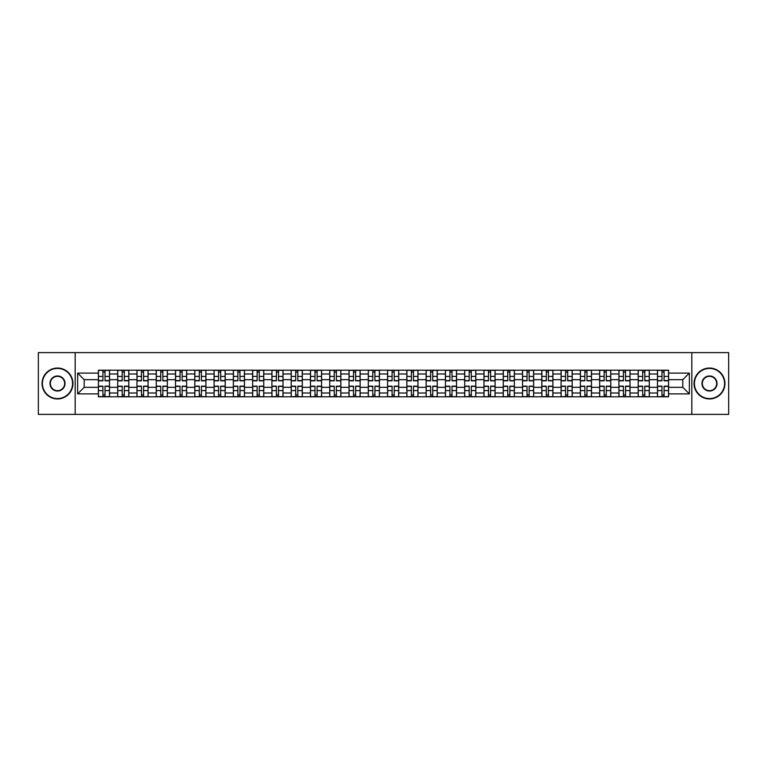 <?xml version="1.0" encoding="UTF-8"?>
<svg xmlns="http://www.w3.org/2000/svg" width="767" height="767" viewBox="0 0 767 767"><rect width="100%" height="100%" fill="white"/><g stroke="black" fill="none" stroke-linecap="round" stroke-linejoin="round"><path stroke-width="1.15" d="M691.824 414.391L728.65 414.391L728.65 352.609L38.35 352.609L38.35 414.391L691.824 414.391L691.824 352.609M117.687 396.788L117.687 373.989L109.528 373.989L109.528 396.788M109.528 373.989L109.528 370.212M117.687 373.989L117.687 370.212M128.808 370.212L128.808 396.788M136.967 396.788L136.967 370.212M148.089 370.212L148.089 396.788M156.238 396.788L156.238 370.212M167.359 370.212L167.359 396.788M175.518 396.788L175.518 370.212M186.64 370.212L186.64 396.788M194.799 396.788L194.799 370.212M205.92 370.212L205.92 396.788M214.079 396.788L214.079 370.212M225.201 370.212L225.201 396.788M233.35 396.788L233.35 370.212M244.472 370.212L244.472 396.788M252.631 396.788L252.631 370.212M263.752 370.212L263.752 396.788M271.911 396.788L271.911 370.212M283.033 370.212L283.033 396.788M291.192 396.788L291.192 370.212M302.313 370.212L302.313 396.788M310.462 396.788L310.462 370.212M321.584 370.212L321.584 396.788M329.743 396.788L329.743 370.212M340.864 370.212L340.864 396.788M349.023 396.788L349.023 370.212M360.145 370.212L360.145 396.788M368.304 396.788L368.304 370.212M379.425 370.212L379.425 396.788M387.575 396.788L387.575 370.212M398.696 370.212L398.696 396.788M406.855 396.788L406.855 370.212M417.977 370.212L417.977 396.788M426.136 396.788L426.136 370.212M437.257 370.212L437.257 396.788M445.416 396.788L445.416 370.212M456.538 370.212L456.538 396.788M464.687 396.788L464.687 370.212M475.808 370.212L475.808 396.788M483.967 396.788L483.967 370.212M495.089 370.212L495.089 396.788M503.248 396.788L503.248 370.212M514.369 370.212L514.369 396.788M522.528 396.788L522.528 370.212M533.65 370.212L533.65 396.788M541.799 396.788L541.799 370.212M552.921 370.212L552.921 396.788M561.08 396.788L561.08 370.212M572.201 370.212L572.201 396.788M580.36 396.788L580.36 370.212M591.482 370.212L591.482 396.788M599.641 396.788L599.641 370.212M610.762 370.212L610.762 396.788M618.911 396.788L618.911 370.212M630.033 370.212L630.033 396.788M638.192 396.788L638.192 370.212M649.313 370.212L649.313 396.788M657.472 396.788L657.472 370.212M657.472 387.335L649.313 387.335M638.192 387.335L630.033 387.335M618.911 387.335L610.762 387.335M599.641 387.335L591.482 387.335M580.36 387.335L572.201 387.335M561.08 387.335L552.921 387.335M541.799 387.335L533.65 387.335M522.528 387.335L514.369 387.335M503.248 387.335L495.089 387.335M483.967 387.335L475.808 387.335M464.687 387.335L456.538 387.335M445.416 387.335L437.257 387.335M426.136 387.335L417.977 387.335M406.855 387.335L398.696 387.335M387.575 387.335L379.425 387.335M368.304 387.335L360.145 387.335M349.023 387.335L340.864 387.335M329.743 387.335L321.584 387.335M310.462 387.335L302.313 387.335M291.192 387.335L283.033 387.335M271.911 387.335L263.752 387.335M252.631 387.335L244.472 387.335M233.35 387.335L225.201 387.335M214.079 387.335L205.92 387.335M194.799 387.335L186.64 387.335M175.518 387.335L167.359 387.335M156.238 387.335L148.089 387.335M136.967 387.335L128.808 387.335M117.687 387.335L109.528 387.335M657.472 379.665L649.313 379.665M638.192 379.665L630.033 379.665M618.911 379.665L610.762 379.665M599.641 379.665L591.482 379.665M580.36 379.665L572.201 379.665M561.08 379.665L552.921 379.665M541.799 379.665L533.65 379.665M522.528 379.665L514.369 379.665M503.248 379.665L495.089 379.665M483.967 379.665L475.808 379.665M464.687 379.665L456.538 379.665M445.416 379.665L437.257 379.665M426.136 379.665L417.977 379.665M406.855 379.665L398.696 379.665M387.575 379.665L379.425 379.665M368.304 379.665L360.145 379.665M349.023 379.665L340.864 379.665M329.743 379.665L321.584 379.665M310.462 379.665L302.313 379.665M291.192 379.665L283.033 379.665M271.911 379.665L263.752 379.665M252.631 379.665L244.472 379.665M233.35 379.665L225.201 379.665M214.079 379.665L205.92 379.665M194.799 379.665L186.64 379.665M175.518 379.665L167.359 379.665M156.238 379.665L148.089 379.665M136.967 379.665L128.808 379.665M117.687 379.665L109.528 379.665M84.197 387.335L98.406 387.335L98.406 379.665L84.197 379.665L84.197 387.335L77.649 393.883L77.649 373.117L98.406 373.117L98.406 379.665M668.594 379.665L668.594 387.335L682.803 387.335L682.803 379.665L668.594 379.665L668.594 370.212L98.406 370.212L98.406 373.117M668.594 373.117L689.351 373.117L689.351 393.883L668.594 393.883L668.594 387.335M98.406 387.335L98.406 396.788L668.594 396.788L668.594 393.883M98.406 393.883L77.649 393.883M75.176 414.391L75.176 352.609M105.021 394.928L102.922 394.928M102.922 372.072L105.021 372.072M124.302 394.928L122.193 394.928M122.193 372.072L124.302 372.072M143.573 394.928L141.473 394.928M141.473 372.072L143.573 372.072M162.853 394.928L160.754 394.928M160.754 372.072L162.853 372.072M182.134 394.928L180.034 394.928M180.034 372.072L182.134 372.072M201.414 394.928L199.305 394.928M199.305 372.072L201.414 372.072M220.685 394.928L218.585 394.928M218.585 372.072L220.685 372.072M239.966 394.928L237.866 394.928M237.866 372.072L239.966 372.072M259.246 394.928L257.146 394.928M257.146 372.072L259.246 372.072M278.517 394.928L276.417 394.928M276.417 372.072L278.517 372.072M297.797 394.928L295.698 394.928M295.698 372.072L297.797 372.072M317.078 394.928L314.978 394.928M314.978 372.072L317.078 372.072M336.358 394.928L334.259 394.928M334.259 372.072L336.358 372.072M355.629 394.928L353.529 394.928M353.529 372.072L355.629 372.072M374.91 394.928L372.81 394.928M372.81 372.072L374.91 372.072M394.19 394.928L392.09 394.928M392.09 372.072L394.19 372.072M413.471 394.928L411.371 394.928M411.371 372.072L413.471 372.072M432.741 394.928L430.642 394.928M430.642 372.072L432.741 372.072M452.022 394.928L449.922 394.928M449.922 372.072L452.022 372.072M471.302 394.928L469.203 394.928M469.203 372.072L471.302 372.072M490.583 394.928L488.483 394.928M488.483 372.072L490.583 372.072M509.854 394.928L507.754 394.928M507.754 372.072L509.854 372.072M529.134 394.928L527.034 394.928M527.034 372.072L529.134 372.072M548.415 394.928L546.315 394.928M546.315 372.072L548.415 372.072M567.695 394.928L565.586 394.928M565.586 372.072L567.695 372.072M586.966 394.928L584.866 394.928M584.866 372.072L586.966 372.072M606.246 394.928L604.147 394.928M604.147 372.072L606.246 372.072M625.527 394.928L623.427 394.928M623.427 372.072L625.527 372.072M644.807 394.928L642.698 394.928M642.698 372.072L644.807 372.072M664.078 394.928L661.979 394.928M661.979 372.072L664.078 372.072M77.649 373.117L84.197 379.665M682.803 387.335L689.351 393.883M682.803 379.665L689.351 373.117M105.021 380.844L105.021 370.336L109.47 370.336L109.47 380.844L105.021 380.844M102.922 371.947L105.021 371.947M105.021 370.336L98.473 370.336L98.473 380.844L102.922 380.844L102.922 370.336L101.129 370.336M102.922 386.156L102.922 396.664L98.473 396.664L98.473 386.156L102.922 386.156M105.021 395.053L102.922 395.053M102.922 396.664L109.47 396.664L109.47 386.156L105.021 386.156L105.021 396.664L106.814 396.664M124.302 380.844L124.302 370.336L128.751 370.336L128.751 380.844L124.302 380.844M122.193 371.947L124.302 371.947M124.302 370.336L117.744 370.336L117.744 380.844L122.193 380.844L122.193 370.336L120.409 370.336M143.573 380.844L143.573 370.336L148.021 370.336L148.021 380.844L143.573 380.844M141.473 371.947L143.573 371.947M143.573 370.336L137.025 370.336L137.025 380.844L141.473 380.844L141.473 370.336L139.68 370.336M122.193 386.156L122.193 396.664L117.744 396.664L117.744 386.156L122.193 386.156M124.302 395.053L122.193 395.053M122.193 396.664L128.751 396.664L128.751 386.156L124.302 386.156L124.302 396.664L126.085 396.664M141.473 386.156L141.473 396.664L137.025 396.664L137.025 386.156L141.473 386.156M143.573 395.053L141.473 395.053M141.473 396.664L148.021 396.664L148.021 386.156L143.573 386.156L143.573 396.664L145.366 396.664M57.506 398.581A15.081 15.081 0 0 0 72.577 383.5A15.081 15.081 0 0 0 57.506 368.419A15.081 15.081 0 0 0 42.425 383.5A15.081 15.081 0 0 0 57.506 398.581M57.506 368.055A15.445 15.445 0 0 1 72.951 383.5A15.445 15.445 0 0 1 57.506 398.945A15.445 15.445 0 0 1 42.06 383.5A15.445 15.445 0 0 1 57.506 368.055M57.506 391.036A7.536 7.536 0 0 1 49.97 383.5A7.536 7.536 0 0 1 57.506 375.964A7.536 7.536 0 0 1 65.042 383.5A7.536 7.536 0 0 1 57.506 391.036M57.506 376.329A7.171 7.171 0 0 0 50.334 383.5A7.171 7.171 0 0 0 57.506 390.671A7.171 7.171 0 0 0 64.668 383.5A7.171 7.171 0 0 0 57.506 376.329M709.494 398.581A15.081 15.081 0 0 0 724.575 383.5A15.081 15.081 0 0 0 709.494 368.419A15.081 15.081 0 0 0 694.423 383.5A15.081 15.081 0 0 0 709.494 398.581M709.494 368.055A15.445 15.445 0 0 1 724.94 383.5A15.445 15.445 0 0 1 709.494 398.945A15.445 15.445 0 0 1 694.049 383.5A15.445 15.445 0 0 1 709.494 368.055M709.494 391.036A7.536 7.536 0 0 1 701.958 383.5A7.536 7.536 0 0 1 709.494 375.964A7.536 7.536 0 0 1 717.03 383.5A7.536 7.536 0 0 1 709.494 391.036M709.494 376.329A7.171 7.171 0 0 0 702.332 383.5A7.171 7.171 0 0 0 709.494 390.671A7.171 7.171 0 0 0 716.666 383.5A7.171 7.171 0 0 0 709.494 376.329M162.853 380.844L162.853 370.336L167.302 370.336L167.302 380.844L162.853 380.844M160.754 371.947L162.853 371.947M162.853 370.336L156.305 370.336L156.305 380.844L160.754 380.844L160.754 370.336L158.961 370.336M182.134 380.844L182.134 370.336L186.582 370.336L186.582 380.844L182.134 380.844M180.034 371.947L182.134 371.947M182.134 370.336L175.585 370.336L175.585 380.844L180.034 380.844L180.034 370.336L178.241 370.336M201.414 380.844L201.414 370.336L205.863 370.336L205.863 380.844L201.414 380.844M199.305 371.947L201.414 371.947M201.414 370.336L194.856 370.336L194.856 380.844L199.305 380.844L199.305 370.336L197.522 370.336M160.754 386.156L160.754 396.664L156.305 396.664L156.305 386.156L160.754 386.156M162.853 395.053L160.754 395.053M160.754 396.664L167.302 396.664L167.302 386.156L162.853 386.156L162.853 396.664L164.646 396.664M180.034 386.156L180.034 396.664L175.585 396.664L175.585 386.156L180.034 386.156M182.134 395.053L180.034 395.053M180.034 396.664L186.582 396.664L186.582 386.156L182.134 386.156L182.134 396.664L183.927 396.664M199.305 386.156L199.305 396.664L194.856 396.664L194.856 386.156L199.305 386.156M201.414 395.053L199.305 395.053M199.305 396.664L205.863 396.664L205.863 386.156L201.414 386.156L201.414 396.664L203.197 396.664M218.585 386.156L218.585 396.664L214.137 396.664L214.137 386.156L218.585 386.156M220.685 395.053L218.585 395.053M218.585 396.664L225.134 396.664L225.134 386.156L220.685 386.156L220.685 396.664L222.478 396.664M237.866 386.156L237.866 396.664L233.417 396.664L233.417 386.156L237.866 386.156M239.966 395.053L237.866 395.053M237.866 396.664L244.414 396.664L244.414 386.156L239.966 386.156L239.966 396.664L241.758 396.664M257.146 386.156L257.146 396.664L252.698 396.664L252.698 386.156L257.146 386.156M259.246 395.053L257.146 395.053M257.146 396.664L263.695 396.664L263.695 386.156L259.246 386.156L259.246 396.664L261.039 396.664M276.417 386.156L276.417 396.664L271.969 396.664L271.969 386.156L276.417 386.156M278.517 395.053L276.417 395.053M276.417 396.664L282.975 396.664L282.975 386.156L278.517 386.156L278.517 396.664L280.31 396.664M295.698 386.156L295.698 396.664L291.249 396.664L291.249 386.156L295.698 386.156M297.797 395.053L295.698 395.053M295.698 396.664L302.246 396.664L302.246 386.156L297.797 386.156L297.797 396.664L299.59 396.664M314.978 386.156L314.978 396.664L310.53 396.664L310.53 386.156L314.978 386.156M317.078 395.053L314.978 395.053M314.978 396.664L321.526 396.664L321.526 386.156L317.078 386.156L317.078 396.664L318.871 396.664M334.259 386.156L334.259 396.664L329.81 396.664L329.81 386.156L334.259 386.156M336.358 395.053L334.259 395.053M334.259 396.664L340.807 396.664L340.807 386.156L336.358 386.156L336.358 396.664L338.151 396.664M353.529 386.156L353.529 396.664L349.081 396.664L349.081 386.156L353.529 386.156M355.629 395.053L353.529 395.053M353.529 396.664L360.078 396.664L360.078 386.156L355.629 386.156L355.629 396.664L357.422 396.664M372.81 386.156L372.81 396.664L368.361 396.664L368.361 386.156L372.81 386.156M374.91 395.053L372.81 395.053M372.81 396.664L379.358 396.664L379.358 386.156L374.91 386.156L374.91 396.664L376.702 396.664M392.09 386.156L392.09 396.664L387.642 396.664L387.642 386.156L392.09 386.156M394.19 395.053L392.09 395.053M392.09 396.664L398.639 396.664L398.639 386.156L394.19 386.156L394.19 396.664L395.983 396.664M411.371 386.156L411.371 396.664L406.922 396.664L406.922 386.156L411.371 386.156M413.471 395.053L411.371 395.053M411.371 396.664L417.919 396.664L417.919 386.156L413.471 386.156L413.471 396.664L415.263 396.664M430.642 386.156L430.642 396.664L426.193 396.664L426.193 386.156L430.642 386.156M432.741 395.053L430.642 395.053M430.642 396.664L437.19 396.664L437.19 386.156L432.741 386.156L432.741 396.664L434.534 396.664M449.922 386.156L449.922 396.664L445.474 396.664L445.474 386.156L449.922 386.156M452.022 395.053L449.922 395.053M449.922 396.664L456.47 396.664L456.47 386.156L452.022 386.156L452.022 396.664L453.815 396.664M469.203 386.156L469.203 396.664L464.754 396.664L464.754 386.156L469.203 386.156M471.302 395.053L469.203 395.053M469.203 396.664L475.751 396.664L475.751 386.156L471.302 386.156L471.302 396.664L473.095 396.664M488.483 386.156L488.483 396.664L484.025 396.664L484.025 386.156L488.483 386.156M490.583 395.053L488.483 395.053M488.483 396.664L495.031 396.664L495.031 386.156L490.583 386.156L490.583 396.664L492.376 396.664M507.754 386.156L507.754 396.664L503.305 396.664L503.305 386.156L507.754 386.156M509.854 395.053L507.754 395.053M507.754 396.664L514.302 396.664L514.302 386.156L509.854 386.156L509.854 396.664L511.647 396.664M220.685 380.844L220.685 370.336L225.134 370.336L225.134 380.844L220.685 380.844M218.585 371.947L220.685 371.947M220.685 370.336L214.137 370.336L214.137 380.844L218.585 380.844L218.585 370.336L216.793 370.336M239.966 380.844L239.966 370.336L244.414 370.336L244.414 380.844L239.966 380.844M237.866 371.947L239.966 371.947M239.966 370.336L233.417 370.336L233.417 380.844L237.866 380.844L237.866 370.336L236.073 370.336M259.246 380.844L259.246 370.336L263.695 370.336L263.695 380.844L259.246 380.844M257.146 371.947L259.246 371.947M259.246 370.336L252.698 370.336L252.698 380.844L257.146 380.844L257.146 370.336L255.353 370.336M278.517 380.844L278.517 370.336L282.975 370.336L282.975 380.844L278.517 380.844M276.417 371.947L278.517 371.947M278.517 370.336L271.969 370.336L271.969 380.844L276.417 380.844L276.417 370.336L274.624 370.336M297.797 380.844L297.797 370.336L302.246 370.336L302.246 380.844L297.797 380.844M295.698 371.947L297.797 371.947M297.797 370.336L291.249 370.336L291.249 380.844L295.698 380.844L295.698 370.336L293.905 370.336M317.078 380.844L317.078 370.336L321.526 370.336L321.526 380.844L317.078 380.844M314.978 371.947L317.078 371.947M317.078 370.336L310.53 370.336L310.53 380.844L314.978 380.844L314.978 370.336L313.185 370.336M336.358 380.844L336.358 370.336L340.807 370.336L340.807 380.844L336.358 380.844M334.259 371.947L336.358 371.947M336.358 370.336L329.81 370.336L329.81 380.844L334.259 380.844L334.259 370.336L332.466 370.336M355.629 380.844L355.629 370.336L360.078 370.336L360.078 380.844L355.629 380.844M353.529 371.947L355.629 371.947M355.629 370.336L349.081 370.336L349.081 380.844L353.529 380.844L353.529 370.336L351.737 370.336M374.91 380.844L374.91 370.336L379.358 370.336L379.358 380.844L374.91 380.844M372.81 371.947L374.91 371.947M374.91 370.336L368.361 370.336L368.361 380.844L372.81 380.844L372.81 370.336L371.017 370.336M394.19 380.844L394.19 370.336L398.639 370.336L398.639 380.844L394.19 380.844M392.09 371.947L394.19 371.947M394.19 370.336L387.642 370.336L387.642 380.844L392.09 380.844L392.09 370.336L390.298 370.336M413.471 380.844L413.471 370.336L417.919 370.336L417.919 380.844L413.471 380.844M411.371 371.947L413.471 371.947M413.471 370.336L406.922 370.336L406.922 380.844L411.371 380.844L411.371 370.336L409.578 370.336M432.741 380.844L432.741 370.336L437.19 370.336L437.19 380.844L432.741 380.844M430.642 371.947L432.741 371.947M432.741 370.336L426.193 370.336L426.193 380.844L430.642 380.844L430.642 370.336L428.849 370.336M452.022 380.844L452.022 370.336L456.47 370.336L456.47 380.844L452.022 380.844M449.922 371.947L452.022 371.947M452.022 370.336L445.474 370.336L445.474 380.844L449.922 380.844L449.922 370.336L448.129 370.336M471.302 380.844L471.302 370.336L475.751 370.336L475.751 380.844L471.302 380.844M469.203 371.947L471.302 371.947M471.302 370.336L464.754 370.336L464.754 380.844L469.203 380.844L469.203 370.336L467.41 370.336M490.583 380.844L490.583 370.336L495.031 370.336L495.031 380.844L490.583 380.844M488.483 371.947L490.583 371.947M490.583 370.336L484.025 370.336L484.025 380.844L488.483 380.844L488.483 370.336L486.69 370.336M509.854 380.844L509.854 370.336L514.302 370.336L514.302 380.844L509.854 380.844M507.754 371.947L509.854 371.947M509.854 370.336L503.305 370.336L503.305 380.844L507.754 380.844L507.754 370.336L505.961 370.336M529.134 380.844L529.134 370.336L533.583 370.336L533.583 380.844L529.134 380.844M527.034 371.947L529.134 371.947M529.134 370.336L522.586 370.336L522.586 380.844L527.034 380.844L527.034 370.336L525.242 370.336M548.415 380.844L548.415 370.336L552.863 370.336L552.863 380.844L548.415 380.844M546.315 371.947L548.415 371.947M548.415 370.336L541.866 370.336L541.866 380.844L546.315 380.844L546.315 370.336L544.522 370.336M567.695 380.844L567.695 370.336L572.144 370.336L572.144 380.844L567.695 380.844M565.586 371.947L567.695 371.947M567.695 370.336L561.137 370.336L561.137 380.844L565.586 380.844L565.586 370.336L563.803 370.336M586.966 380.844L586.966 370.336L591.415 370.336L591.415 380.844L586.966 380.844M584.866 371.947L586.966 371.947M586.966 370.336L580.418 370.336L580.418 380.844L584.866 380.844L584.866 370.336L583.073 370.336M527.034 386.156L527.034 396.664L522.586 396.664L522.586 386.156L527.034 386.156M529.134 395.053L527.034 395.053M527.034 396.664L533.583 396.664L533.583 386.156L529.134 386.156L529.134 396.664L530.927 396.664M546.315 386.156L546.315 396.664L541.866 396.664L541.866 386.156L546.315 386.156M548.415 395.053L546.315 395.053M546.315 396.664L552.863 396.664L552.863 386.156L548.415 386.156L548.415 396.664L550.207 396.664M565.586 386.156L565.586 396.664L561.137 396.664L561.137 386.156L565.586 386.156M567.695 395.053L565.586 395.053M565.586 396.664L572.144 396.664L572.144 386.156L567.695 386.156L567.695 396.664L569.478 396.664M584.866 386.156L584.866 396.664L580.418 396.664L580.418 386.156L584.866 386.156M586.966 395.053L584.866 395.053M584.866 396.664L591.415 396.664L591.415 386.156L586.966 386.156L586.966 396.664L588.759 396.664M606.246 380.844L606.246 370.336L610.695 370.336L610.695 380.844L606.246 380.844M604.147 371.947L606.246 371.947M606.246 370.336L599.698 370.336L599.698 380.844L604.147 380.844L604.147 370.336L602.354 370.336M604.147 386.156L604.147 396.664L599.698 396.664L599.698 386.156L604.147 386.156M606.246 395.053L604.147 395.053M604.147 396.664L610.695 396.664L610.695 386.156L606.246 386.156L606.246 396.664L608.039 396.664M625.527 380.844L625.527 370.336L629.975 370.336L629.975 380.844L625.527 380.844M623.427 371.947L625.527 371.947M625.527 370.336L618.979 370.336L618.979 380.844L623.427 380.844L623.427 370.336L621.634 370.336M623.427 386.156L623.427 396.664L618.979 396.664L618.979 386.156L623.427 386.156M625.527 395.053L623.427 395.053M623.427 396.664L629.975 396.664L629.975 386.156L625.527 386.156L625.527 396.664L627.32 396.664M644.807 380.844L644.807 370.336L649.256 370.336L649.256 380.844L644.807 380.844M642.698 371.947L644.807 371.947M644.807 370.336L638.249 370.336L638.249 380.844L642.698 380.844L642.698 370.336L640.915 370.336M642.698 386.156L642.698 396.664L638.249 396.664L638.249 386.156L642.698 386.156M644.807 395.053L642.698 395.053M642.698 396.664L649.256 396.664L649.256 386.156L644.807 386.156L644.807 396.664L646.591 396.664M664.078 380.844L664.078 370.336L668.527 370.336L668.527 380.844L664.078 380.844M661.979 371.947L664.078 371.947M664.078 370.336L657.53 370.336L657.53 380.844L661.979 380.844L661.979 370.336L660.186 370.336M661.979 386.156L661.979 396.664L657.53 396.664L657.53 386.156L661.979 386.156M664.078 395.053L661.979 395.053M661.979 396.664L668.527 396.664L668.527 386.156L664.078 386.156L664.078 396.664L665.871 396.664M638.192 373.989L630.033 373.989M618.911 373.989L610.762 373.989M599.641 373.989L591.482 373.989M580.36 373.989L572.201 373.989M561.08 373.989L552.921 373.989M541.799 373.989L533.65 373.989M522.528 373.989L514.369 373.989M503.248 373.989L495.089 373.989M483.967 373.989L475.808 373.989M464.687 373.989L456.538 373.989M445.416 373.989L437.257 373.989M426.136 373.989L417.977 373.989M406.855 373.989L398.696 373.989M387.575 373.989L379.425 373.989M368.304 373.989L360.145 373.989M349.023 373.989L340.864 373.989M329.743 373.989L321.584 373.989M310.462 373.989L302.313 373.989M291.192 373.989L283.033 373.989M271.911 373.989L263.752 373.989M252.631 373.989L244.472 373.989M233.35 373.989L225.201 373.989M214.079 373.989L205.92 373.989M194.799 373.989L186.64 373.989M175.518 373.989L167.359 373.989M156.238 373.989L148.089 373.989M136.967 373.989L128.808 373.989M657.472 373.989L649.313 373.989M638.192 393.011L630.033 393.011M618.911 393.011L610.762 393.011M599.641 393.011L591.482 393.011M580.36 393.011L572.201 393.011M561.08 393.011L552.921 393.011M541.799 393.011L533.65 393.011M522.528 393.011L514.369 393.011M503.248 393.011L495.089 393.011M483.967 393.011L475.808 393.011M464.687 393.011L456.538 393.011M445.416 393.011L437.257 393.011M426.136 393.011L417.977 393.011M406.855 393.011L398.696 393.011M387.575 393.011L379.425 393.011M368.304 393.011L360.145 393.011M349.023 393.011L340.864 393.011M329.743 393.011L321.584 393.011M310.462 393.011L302.313 393.011M291.192 393.011L283.033 393.011M271.911 393.011L263.752 393.011M252.631 393.011L244.472 393.011M233.35 393.011L225.201 393.011M214.079 393.011L205.92 393.011M194.799 393.011L186.64 393.011M175.518 393.011L167.359 393.011M156.238 393.011L148.089 393.011M136.967 393.011L128.808 393.011M117.687 393.011L109.528 393.011M657.472 393.011L649.313 393.011M105.021 380.585L109.47 380.585M105.021 376.405L109.47 376.405M98.473 380.585L102.922 380.585M98.473 376.405L102.922 376.405M102.922 386.415L98.473 386.415M102.922 390.595L98.473 390.595M109.47 386.415L105.021 386.415M109.47 390.595L105.021 390.595M124.302 380.585L128.751 380.585M124.302 376.405L128.751 376.405M117.744 380.585L122.193 380.585M117.744 376.405L122.193 376.405M143.573 380.585L148.021 380.585M143.573 376.405L148.021 376.405M137.025 380.585L141.473 380.585M137.025 376.405L141.473 376.405M122.193 386.415L117.744 386.415M122.193 390.595L117.744 390.595M128.751 386.415L124.302 386.415M128.751 390.595L124.302 390.595M141.473 386.415L137.025 386.415M141.473 390.595L137.025 390.595M148.021 386.415L143.573 386.415M148.021 390.595L143.573 390.595M162.853 380.585L167.302 380.585M162.853 376.405L167.302 376.405M156.305 380.585L160.754 380.585M156.305 376.405L160.754 376.405M182.134 380.585L186.582 380.585M182.134 376.405L186.582 376.405M175.585 380.585L180.034 380.585M175.585 376.405L180.034 376.405M201.414 380.585L205.863 380.585M201.414 376.405L205.863 376.405M194.856 380.585L199.305 380.585M194.856 376.405L199.305 376.405M160.754 386.415L156.305 386.415M160.754 390.595L156.305 390.595M167.302 386.415L162.853 386.415M167.302 390.595L162.853 390.595M180.034 386.415L175.585 386.415M180.034 390.595L175.585 390.595M186.582 386.415L182.134 386.415M186.582 390.595L182.134 390.595M199.305 386.415L194.856 386.415M199.305 390.595L194.856 390.595M205.863 386.415L201.414 386.415M205.863 390.595L201.414 390.595M218.585 386.415L214.137 386.415M218.585 390.595L214.137 390.595M225.134 386.415L220.685 386.415M225.134 390.595L220.685 390.595M237.866 386.415L233.417 386.415M237.866 390.595L233.417 390.595M244.414 386.415L239.966 386.415M244.414 390.595L239.966 390.595M257.146 386.415L252.698 386.415M257.146 390.595L252.698 390.595M263.695 386.415L259.246 386.415M263.695 390.595L259.246 390.595M276.417 386.415L271.969 386.415M276.417 390.595L271.969 390.595M282.975 386.415L278.517 386.415M282.975 390.595L278.517 390.595M295.698 386.415L291.249 386.415M295.698 390.595L291.249 390.595M302.246 386.415L297.797 386.415M302.246 390.595L297.797 390.595M314.978 386.415L310.53 386.415M314.978 390.595L310.53 390.595M321.526 386.415L317.078 386.415M321.526 390.595L317.078 390.595M334.259 386.415L329.81 386.415M334.259 390.595L329.81 390.595M340.807 386.415L336.358 386.415M340.807 390.595L336.358 390.595M353.529 386.415L349.081 386.415M353.529 390.595L349.081 390.595M360.078 386.415L355.629 386.415M360.078 390.595L355.629 390.595M372.81 386.415L368.361 386.415M372.81 390.595L368.361 390.595M379.358 386.415L374.91 386.415M379.358 390.595L374.91 390.595M392.09 386.415L387.642 386.415M392.09 390.595L387.642 390.595M398.639 386.415L394.19 386.415M398.639 390.595L394.19 390.595M411.371 386.415L406.922 386.415M411.371 390.595L406.922 390.595M417.919 386.415L413.471 386.415M417.919 390.595L413.471 390.595M430.642 386.415L426.193 386.415M430.642 390.595L426.193 390.595M437.19 386.415L432.741 386.415M437.19 390.595L432.741 390.595M449.922 386.415L445.474 386.415M449.922 390.595L445.474 390.595M456.47 386.415L452.022 386.415M456.47 390.595L452.022 390.595M469.203 386.415L464.754 386.415M469.203 390.595L464.754 390.595M475.751 386.415L471.302 386.415M475.751 390.595L471.302 390.595M488.483 386.415L484.025 386.415M488.483 390.595L484.025 390.595M495.031 386.415L490.583 386.415M495.031 390.595L490.583 390.595M507.754 386.415L503.305 386.415M507.754 390.595L503.305 390.595M514.302 386.415L509.854 386.415M514.302 390.595L509.854 390.595M220.685 380.585L225.134 380.585M220.685 376.405L225.134 376.405M214.137 380.585L218.585 380.585M214.137 376.405L218.585 376.405M239.966 380.585L244.414 380.585M239.966 376.405L244.414 376.405M233.417 380.585L237.866 380.585M233.417 376.405L237.866 376.405M259.246 380.585L263.695 380.585M259.246 376.405L263.695 376.405M252.698 380.585L257.146 380.585M252.698 376.405L257.146 376.405M278.517 380.585L282.975 380.585M278.517 376.405L282.975 376.405M271.969 380.585L276.417 380.585M271.969 376.405L276.417 376.405M297.797 380.585L302.246 380.585M297.797 376.405L302.246 376.405M291.249 380.585L295.698 380.585M291.249 376.405L295.698 376.405M317.078 380.585L321.526 380.585M317.078 376.405L321.526 376.405M310.53 380.585L314.978 380.585M310.53 376.405L314.978 376.405M336.358 380.585L340.807 380.585M336.358 376.405L340.807 376.405M329.81 380.585L334.259 380.585M329.81 376.405L334.259 376.405M355.629 380.585L360.078 380.585M355.629 376.405L360.078 376.405M349.081 380.585L353.529 380.585M349.081 376.405L353.529 376.405M374.91 380.585L379.358 380.585M374.91 376.405L379.358 376.405M368.361 380.585L372.81 380.585M368.361 376.405L372.81 376.405M394.19 380.585L398.639 380.585M394.19 376.405L398.639 376.405M387.642 380.585L392.09 380.585M387.642 376.405L392.09 376.405M413.471 380.585L417.919 380.585M413.471 376.405L417.919 376.405M406.922 380.585L411.371 380.585M406.922 376.405L411.371 376.405M432.741 380.585L437.19 380.585M432.741 376.405L437.19 376.405M426.193 380.585L430.642 380.585M426.193 376.405L430.642 376.405M452.022 380.585L456.47 380.585M452.022 376.405L456.47 376.405M445.474 380.585L449.922 380.585M445.474 376.405L449.922 376.405M471.302 380.585L475.751 380.585M471.302 376.405L475.751 376.405M464.754 380.585L469.203 380.585M464.754 376.405L469.203 376.405M490.583 380.585L495.031 380.585M490.583 376.405L495.031 376.405M484.025 380.585L488.483 380.585M484.025 376.405L488.483 376.405M509.854 380.585L514.302 380.585M509.854 376.405L514.302 376.405M503.305 380.585L507.754 380.585M503.305 376.405L507.754 376.405M529.134 380.585L533.583 380.585M529.134 376.405L533.583 376.405M522.586 380.585L527.034 380.585M522.586 376.405L527.034 376.405M548.415 380.585L552.863 380.585M548.415 376.405L552.863 376.405M541.866 380.585L546.315 380.585M541.866 376.405L546.315 376.405M567.695 380.585L572.144 380.585M567.695 376.405L572.144 376.405M561.137 380.585L565.586 380.585M561.137 376.405L565.586 376.405M586.966 380.585L591.415 380.585M586.966 376.405L591.415 376.405M580.418 380.585L584.866 380.585M580.418 376.405L584.866 376.405M527.034 386.415L522.586 386.415M527.034 390.595L522.586 390.595M533.583 386.415L529.134 386.415M533.583 390.595L529.134 390.595M546.315 386.415L541.866 386.415M546.315 390.595L541.866 390.595M552.863 386.415L548.415 386.415M552.863 390.595L548.415 390.595M565.586 386.415L561.137 386.415M565.586 390.595L561.137 390.595M572.144 386.415L567.695 386.415M572.144 390.595L567.695 390.595M584.866 386.415L580.418 386.415M584.866 390.595L580.418 390.595M591.415 386.415L586.966 386.415M591.415 390.595L586.966 390.595M606.246 380.585L610.695 380.585M606.246 376.405L610.695 376.405M599.698 380.585L604.147 380.585M599.698 376.405L604.147 376.405M604.147 386.415L599.698 386.415M604.147 390.595L599.698 390.595M610.695 386.415L606.246 386.415M610.695 390.595L606.246 390.595M625.527 380.585L629.975 380.585M625.527 376.405L629.975 376.405M618.979 380.585L623.427 380.585M618.979 376.405L623.427 376.405M623.427 386.415L618.979 386.415M623.427 390.595L618.979 390.595M629.975 386.415L625.527 386.415M629.975 390.595L625.527 390.595M644.807 380.585L649.256 380.585M644.807 376.405L649.256 376.405M638.249 380.585L642.698 380.585M638.249 376.405L642.698 376.405M642.698 386.415L638.249 386.415M642.698 390.595L638.249 390.595M649.256 386.415L644.807 386.415M649.256 390.595L644.807 390.595M664.078 380.585L668.527 380.585M664.078 376.405L668.527 376.405M657.53 380.585L661.979 380.585M657.53 376.405L661.979 376.405M661.979 386.415L657.53 386.415M661.979 390.595L657.53 390.595M668.527 386.415L664.078 386.415M668.527 390.595L664.078 390.595"/></g></svg>

